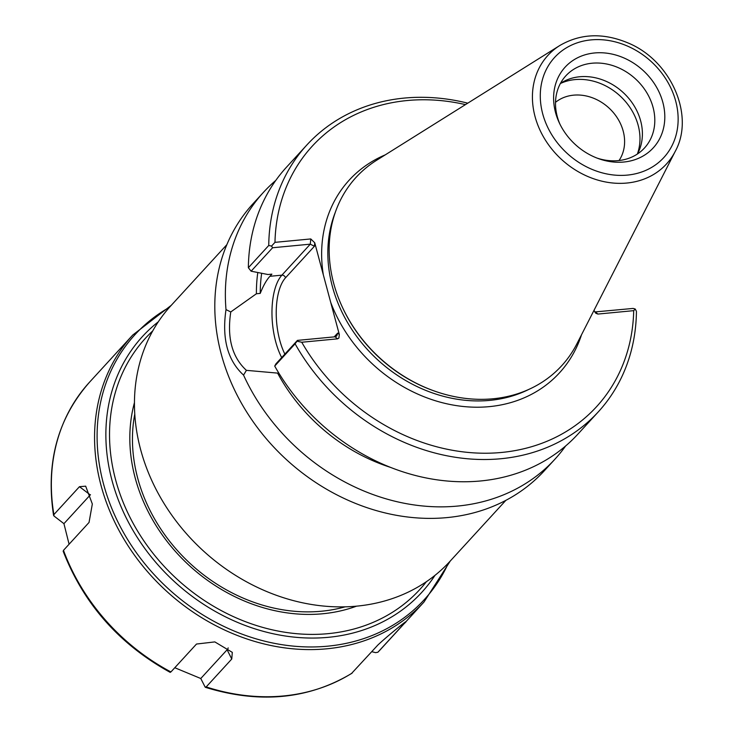 <?xml version="1.0" encoding="UTF-8"?>
<svg xmlns="http://www.w3.org/2000/svg" width="733" height="733" viewBox="0 0 733 733"><rect width="100%" height="100%" fill="white"/><g stroke="black" fill="none" stroke-linecap="round" stroke-linejoin="round"><path stroke-width="1.1" d="M505.871 500.346L450.025 561.286A189.224 158.997 -137.5 0 1 356.797 606.136A189.224 158.997 -137.5 0 1 164.247 503.809A189.224 158.997 -137.5 0 1 171.009 305.597L226.854 244.666M339.306 334.459L337.675 333.094L336.777 335.934L335.109 336.795L297.433 340.387L297.039 341.202L301.749 342.247L337.546 338.838L338.893 338.069L339.306 334.459L330.702 302.353A142.614 119.827 42.5 0 0 459.811 406.091A142.614 119.827 42.5 0 0 581.526 334.743M284.862 354.103A47.563 20.551 84.6 0 1 285.531 277.789L314.411 246.27L310.288 244.162L281.893 275.159A50.751 21.926 -95.4 0 0 281.683 357.576M385.237 154.865A142.614 119.827 42.5 0 0 323.335 274.875L314.741 242.779L310.774 238.94L274.976 242.348L271.549 246.068L272.612 247.754L310.288 244.162L310.774 238.94M297.433 340.387L275.938 363.843L274.71 366.069L295.097 343.823A197.589 166.024 42.5 0 0 598.265 411.9A197.589 166.024 42.5 0 0 636.436 311.333L635.218 309.014L633.156 308.428L594.701 311.965M278.897 373.225L246.416 370.348C232.086 357.228 226.873 337.766 230.767 311.956L256.403 293.759L260.242 293.392C263.303 285.659 266.528 279.96 269.918 276.295L271.888 274.142L267.994 274.518L251.117 271.201L272.612 247.754M593.987 310.371L595.81 313.275L597.908 314.063L633.706 310.655L635.218 309.014M565.619 445.994A197.589 166.024 -137.5 0 1 554.89 459.234A197.589 166.024 -137.5 0 1 457.529 506.072A197.589 166.024 -137.5 0 1 243.548 375.094L246.416 370.348M554.89 459.234L544.326 470.76A197.589 166.024 -137.5 0 1 446.974 517.599A197.589 166.024 -137.5 0 1 245.912 410.746A197.589 166.024 -137.5 0 1 252.977 203.774L263.541 192.248A197.589 166.024 -137.5 0 1 275.8 180.41M230.767 311.956L226.002 309.601C221.751 338.619 227.597 360.444 243.548 375.094M226.002 309.601A197.589 166.024 -137.5 0 1 263.541 192.248M277.725 373.335A170.413 143.182 42.5 0 0 390.414 467.342M274.71 366.069A197.589 166.024 42.5 0 0 577.879 434.147L598.265 411.9M633.706 310.655A192.806 162.002 -137.5 0 1 501.491 452.463A192.806 162.002 -137.5 0 1 301.749 342.247M295.097 343.823L297.039 341.202M274.976 242.348A192.806 162.002 -137.5 0 1 465.464 104.608M467.773 103.161A197.589 166.024 42.5 0 0 306.916 144.914A197.589 166.024 42.5 0 0 268.745 245.482L248.359 267.728L251.117 271.201M271.549 246.068L268.745 245.482M306.916 144.914L286.53 167.161A197.589 166.024 42.5 0 0 248.359 267.728M323.335 274.875L330.702 302.353M559.792 45.519L376.643 160.252A139.426 117.152 42.5 0 0 342.155 306.715L342.485 307.42A137.831 115.814 42.5 0 0 433.285 390.625L434.009 390.891A139.426 117.152 42.5 0 0 492.988 398.779A139.426 117.152 42.5 0 0 576.917 343.777L675.258 151.328C695.141 115.338 670.814 60.555 628.199 43.018C603.36 32.609 580.554 33.443 559.792 45.519A80.383 67.546 42.5 0 0 540.743 131.72A80.383 67.546 42.5 0 0 626.871 183.039A80.383 67.546 42.5 0 0 675.258 151.328M342.155 306.715A139.426 117.152 42.5 0 0 434.009 390.891M637.353 154.058A55.277 46.445 42.5 0 0 619.926 95.803A55.277 46.445 42.5 0 0 560.379 83.516M619.046 160.536A43.421 36.485 42.5 0 0 608.848 107.888A43.421 36.485 42.5 0 0 555.513 102.327M560.443 83.397A53.362 44.841 -137.5 0 1 623.041 92.404A53.362 44.841 -137.5 0 1 637.463 153.985M555.559 112.607A59.758 50.21 -137.5 0 1 602.947 52.822A59.758 50.21 -137.5 0 1 664.767 119.058A59.758 50.21 -137.5 0 1 598.549 158.649A59.758 50.21 -137.5 0 1 559.178 122.576A59.758 50.21 -137.5 0 1 555.559 112.607M597.047 158.09A53.362 44.841 42.5 0 0 644.499 147.974A53.362 44.841 42.5 0 0 635.447 78.862A53.362 44.841 42.5 0 0 565.812 75.865A53.362 44.841 42.5 0 0 557.245 116.483A53.362 44.841 42.5 0 0 559.865 124.014M257.796 272.52A170.413 143.182 42.5 0 0 256.403 293.759M261.663 273.281A166.281 139.71 42.5 0 0 260.242 293.392M200.778 678.511L227.12 649.768L231.756 659.022L206.184 686.922L205.121 687.05L200.778 678.511L174.793 667.726M69.085 544.225L63.936 523.664L53.949 515.977L53.894 514.584L79.466 486.685L85.679 486.171L92.331 504.002L89.041 522.455L63.478 550.346L63.45 551.427M351.602 673.407L377.77 645.132C387.207 636.107 414.759 613.814 403.443 624.342L377.88 652.242L375.608 652.645L371.759 651.683M352.207 673.022A197.553 165.988 -137.5 0 1 283.479 695.956A197.553 165.988 -137.5 0 1 206.184 686.922L205.121 687.05M405.596 621.822L403.443 624.342L402.6 624.131M63.478 550.346A197.553 165.988 -137.5 0 0 170.926 671.941L196.499 644.041L214.833 641.906L232.315 652.37L231.756 659.022M377.88 652.242L380.812 649.136A197.553 165.988 -137.5 0 1 377.88 652.242M53.949 515.977L53.894 514.584A197.553 165.988 -137.5 0 1 89.527 382.205L132.728 335.054A197.553 165.988 42.5 0 0 125.664 541.98A197.553 165.988 42.5 0 0 326.68 648.815A197.553 165.988 42.5 0 0 424.022 601.985L380.812 649.136M227.12 649.768A17.207 8.604 -164.1 0 0 228.192 647.88M90.471 494.72A17.207 7.44 -95.4 0 0 90.278 494.922L63.936 523.664M90.278 494.922L79.466 486.685M335.109 336.795L337.546 338.838M337.675 333.094L334.193 336.887M285.531 277.789A3.189 2.675 42.5 0 0 281.893 275.159L269.918 276.295M314.411 246.27L314.741 242.779M597.908 314.063L595.48 312.02M528.805 389.415A137.831 115.814 -137.5 0 1 489.8 400.383A137.831 115.814 -137.5 0 1 336.594 299.577A137.831 115.814 -137.5 0 1 335.366 212.158M627.329 175.105A74.079 62.241 -137.5 0 1 542.557 79.173A74.079 62.241 -137.5 0 1 657.748 68.215A74.079 62.241 -137.5 0 1 627.329 175.105M448.477 562.953A196.151 164.815 -137.5 0 1 327.578 646.185A196.151 164.815 -137.5 0 1 115.814 517.599A196.151 164.815 -137.5 0 1 169.488 307.292M158.319 321.796A189.389 159.134 42.5 0 0 129.365 523.958A189.389 159.134 42.5 0 0 328.402 637.307A189.389 159.134 42.5 0 0 434.999 575.341M134.451 402.619A164.192 137.96 42.5 0 0 322.758 613.759A164.192 137.96 42.5 0 0 356.568 606.154M345.124 606.832A160.811 135.119 -137.5 0 1 321.411 611.23A160.811 135.119 -137.5 0 1 134.771 414.072M426.432 581.663A186.008 156.294 -137.5 0 1 328.091 633.66A186.008 156.294 -137.5 0 1 135.697 527.87A186.008 156.294 -137.5 0 1 152.766 330.876M205.396 687.325C259.775 704.001 308.62 699.309 351.932 673.26M53.573 515.427C45.593 462.972 57.577 418.561 89.527 382.205M63.139 551.152C83.635 603.919 119.342 644.334 170.258 672.399M424.022 601.985L450.254 561.038M171.238 305.349L132.728 335.054"/></g></svg>
